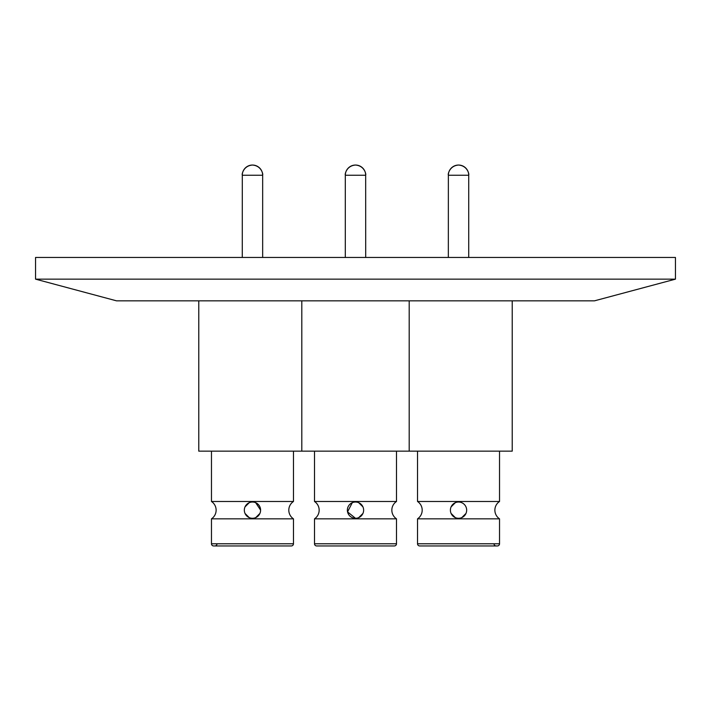 <?xml version="1.0" encoding="UTF-8"?>
<svg xmlns="http://www.w3.org/2000/svg" width="711" height="711" viewBox="0 0 711 711"><rect width="100%" height="100%" fill="white"/><g stroke="black" fill="none" stroke-linecap="round" stroke-linejoin="round"><path stroke-width="1.07" d="M396.498 451.156L396.498 501.486L314.502 501.486L314.502 451.156L314.502 501.486A10.407 10.407 0 0 1 314.502 518.834L314.502 543.782L396.498 543.782A2.169 2.169 0 0 1 394.329 545.95L316.671 545.95A2.169 2.169 0 0 1 314.502 543.782L314.502 518.834L396.498 518.834L396.498 543.782M396.498 501.486A10.407 10.407 0 0 0 396.498 518.834M211.469 451.156L211.469 501.486A10.407 10.407 0 0 1 211.469 518.834L211.469 543.782L293.465 543.782A2.169 2.169 0 0 1 291.297 545.95L213.638 545.95A2.169 2.169 0 0 1 211.469 543.782M211.469 501.486L293.465 501.486A10.407 10.407 0 0 0 293.465 518.834L211.469 518.834M216.997 543.782A2.169 2.169 0 0 1 214.829 545.95M316.671 545.95L394.329 545.95M417.535 451.156L417.535 501.486A10.407 10.407 0 0 1 417.535 518.834L417.535 543.782L499.531 543.782A2.169 2.169 0 0 1 497.362 545.95L419.703 545.95A2.169 2.169 0 0 1 417.535 543.782M417.535 501.486L499.531 501.486A10.407 10.407 0 0 0 499.531 518.834L417.535 518.834M494.003 543.782A2.169 2.169 0 0 0 496.171 545.95M198.778 300.833L198.778 451.156L512.222 451.156L512.222 300.833M358.735 517.626L362.948 513.422M362.939 506.872L358.726 502.695M355.5 502.028A8.132 8.132 0 0 1 363.632 510.16A8.132 8.132 0 0 1 355.5 518.292A8.132 8.132 0 0 1 347.368 510.16A8.132 8.132 0 0 1 355.5 502.028M255.702 517.626L259.915 513.422M260.599 510.134L255.693 502.695M252.467 502.028A8.132 8.132 0 0 1 260.599 510.16A8.132 8.132 0 0 1 252.467 518.292A8.132 8.132 0 0 1 244.335 510.16A8.132 8.132 0 0 1 252.467 502.028M461.768 517.626L465.989 513.422M458.533 502.028A8.132 8.132 0 0 1 466.665 510.16A8.132 8.132 0 0 1 458.533 518.292A8.132 8.132 0 0 1 450.401 510.16A8.132 8.132 0 0 1 458.533 502.028M675.45 279.147L594.494 300.833L116.506 300.833L35.55 279.147L675.45 279.147L675.45 257.453L35.55 257.453L35.55 279.147M455.307 502.695L451.094 506.881M451.094 513.44L455.307 517.626M249.232 502.695L245.019 506.881M245.019 513.44L249.232 517.626M352.274 502.695L347.546 511.876L355.5 518.292M365.685 175.244L345.315 175.244A10.194 10.185 -90 0 1 355.5 165.05C345.404 165.814 344.808 176.195 345.333 174.506L345.306 175.244L345.333 174.506C344.808 176.195 345.404 165.814 355.5 165.05C365.596 165.814 366.192 176.195 365.667 174.506L365.694 175.244A10.194 10.185 -90 0 0 355.5 165.05C365.596 165.814 366.192 176.195 365.667 174.506L365.694 257.453M262.661 257.453L262.661 175.244L242.273 175.244A10.194 10.185 -90 0 1 252.467 165.05C242.371 165.814 241.776 176.195 242.3 174.506L242.273 257.453M262.652 175.244A10.194 10.185 -90 0 0 252.467 165.05C262.555 165.814 263.159 176.195 262.635 174.506L262.661 175.244M468.727 257.453L468.727 175.244L448.348 175.244A10.194 10.185 -90 0 1 458.533 165.05C448.445 165.814 447.841 176.195 448.365 174.506L448.339 257.453M468.727 175.244A10.194 10.185 -90 0 0 458.533 165.05C468.629 165.814 469.224 176.195 468.7 174.506L468.727 175.244M409.189 300.833L409.189 451.156M293.465 451.156L293.465 501.486M293.465 518.834L293.465 543.782M499.531 451.156L499.531 501.486M499.531 518.834L499.531 543.782M345.306 257.453L345.306 175.244L345.306 257.453M301.811 300.833L301.811 451.156"/></g></svg>
